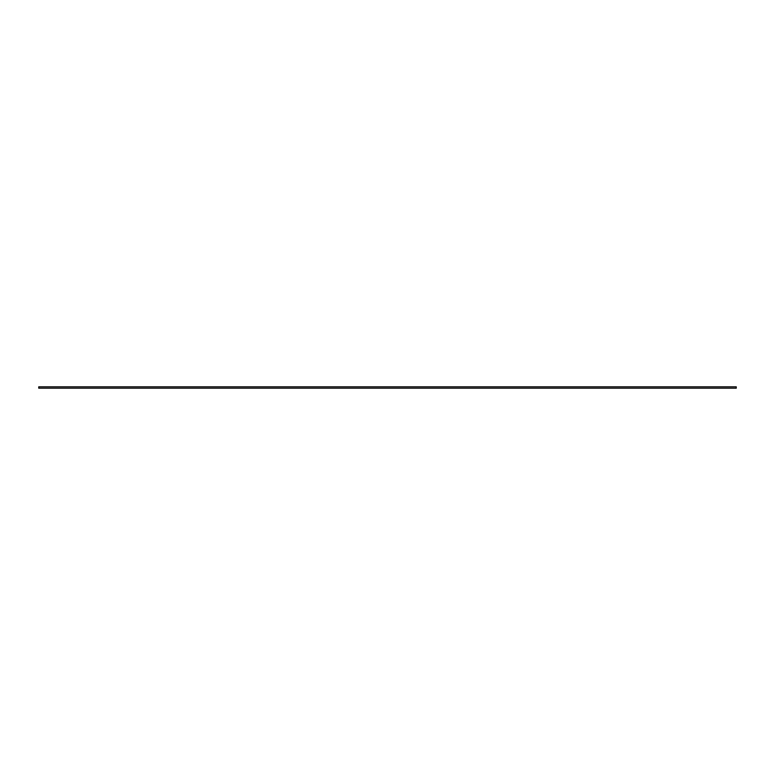 <?xml version="1.0" encoding="UTF-8"?>
<svg xmlns="http://www.w3.org/2000/svg" width="775" height="775" viewBox="0 0 775 775"><rect width="100%" height="100%" fill="white"/><g stroke="black" fill="none" stroke-linecap="round" stroke-linejoin="round"><path stroke-width="1.16" d="M736.25 386.812L38.75 386.812L38.75 388.188L736.25 388.188L736.25 386.812"/></g></svg>
